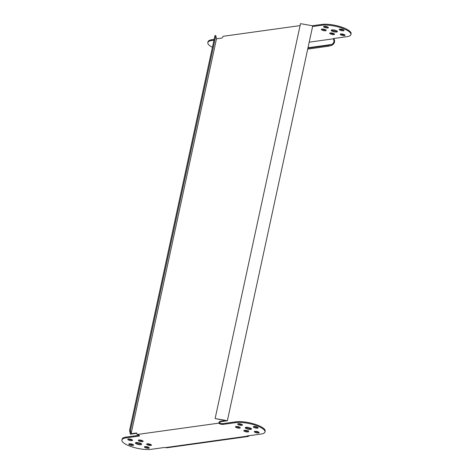 <?xml version="1.0" encoding="UTF-8"?>
<svg xmlns="http://www.w3.org/2000/svg" width="473" height="473" viewBox="0 0 473 473"><rect width="100%" height="100%" fill="white"/><g stroke="black" fill="none" stroke-linecap="round" stroke-linejoin="round"><path stroke-width="0.71" d="M325.82 29.941A2.477 0.704 12.2 0 1 325.802 29.941A2.477 0.704 12.2 0 1 321.953 29.107M325.625 30.775A2.477 0.704 12.2 0 1 322.876 30.42A2.477 0.704 12.2 0 1 321.374 29.415A2.477 0.704 12.2 0 1 321.977 29.101A2.477 0.704 12.2 0 1 324.726 29.456A2.477 0.704 12.2 0 1 326.222 30.461A2.477 0.704 12.2 0 1 325.625 30.775M334.157 33.76A2.477 0.704 12.2 0 1 334.133 33.76A2.477 0.704 12.2 0 1 330.29 32.927A2.477 0.704 12.2 0 1 333.057 33.276A2.477 0.704 12.2 0 1 334.559 34.281A2.477 0.704 12.2 0 1 333.956 34.594A2.477 0.704 12.2 0 1 331.206 34.239A2.477 0.704 12.2 0 1 329.711 33.234A2.477 0.704 12.2 0 1 330.308 32.921M343.658 29.953A2.477 0.704 12.2 0 1 343.64 29.953A2.477 0.704 12.2 0 1 339.791 29.113M343.457 30.786A2.477 0.704 12.2 0 1 340.708 30.432A2.477 0.704 12.2 0 1 339.212 29.427A2.477 0.704 12.2 0 1 339.815 29.113A2.477 0.704 12.2 0 1 342.558 29.468A2.477 0.704 12.2 0 1 344.06 30.473A2.477 0.704 12.2 0 1 343.457 30.786M327.996 27.15A2.477 0.704 12.2 0 1 327.978 27.15A2.477 0.704 12.2 0 1 324.135 26.311M327.801 27.984A2.477 0.704 12.2 0 1 325.052 27.629A2.477 0.704 12.2 0 1 323.556 26.624A2.477 0.704 12.2 0 1 324.153 26.311A2.477 0.704 12.2 0 1 326.902 26.665A2.477 0.704 12.2 0 1 328.398 27.671A2.477 0.704 12.2 0 1 327.801 27.984M344.669 34.789A2.477 0.704 12.2 0 1 344.646 34.789A2.477 0.704 12.2 0 1 340.802 33.955M344.468 35.623A2.477 0.704 12.2 0 1 341.719 35.268A2.477 0.704 12.2 0 1 340.223 34.263A2.477 0.704 12.2 0 1 340.82 33.95A2.477 0.704 12.2 0 1 343.569 34.304A2.477 0.704 12.2 0 1 345.065 35.309A2.477 0.704 12.2 0 1 344.468 35.623M337.148 31.147A3.187 0.905 12.2 0 1 336.835 31.212A3.187 0.905 12.2 0 1 331.65 29.959M336.652 32.04A3.187 0.905 12.2 0 1 333.122 31.585A3.187 0.905 12.2 0 1 331.195 30.29A3.187 0.905 12.2 0 1 331.963 29.894A3.187 0.905 12.2 0 1 335.499 30.349A3.187 0.905 12.2 0 1 337.426 31.638A3.187 0.905 12.2 0 1 336.652 32.04M150.846 445.483A2.477 0.704 -167.8 0 0 151.443 445.17A2.477 0.704 -167.8 0 0 149.947 444.165A2.477 0.704 -167.8 0 0 147.198 443.816A2.477 0.704 -167.8 0 0 146.6 444.123A2.477 0.704 -167.8 0 0 148.096 445.128A2.477 0.704 -167.8 0 0 150.846 445.483M151.023 444.655A2.477 0.704 -167.8 0 0 151.047 444.65A2.477 0.704 -167.8 0 1 147.18 443.816M133.008 445.471A2.477 0.704 -167.8 0 0 133.611 445.164A2.477 0.704 -167.8 0 0 132.109 444.159A2.477 0.704 -167.8 0 0 129.36 443.804A2.477 0.704 -167.8 0 0 128.762 444.112A2.477 0.704 -167.8 0 0 130.258 445.117A2.477 0.704 -167.8 0 0 133.008 445.471M129.342 443.804A2.477 0.704 -167.8 0 0 133.185 444.644A2.477 0.704 -167.8 0 0 133.209 444.644M131.997 440.635A2.477 0.704 -167.8 0 0 132.6 440.322A2.477 0.704 -167.8 0 0 131.104 439.316A2.477 0.704 -167.8 0 0 128.354 438.962A2.477 0.704 -167.8 0 0 127.751 439.275A2.477 0.704 -167.8 0 0 129.253 440.28A2.477 0.704 -167.8 0 0 131.997 440.635M128.331 438.968A2.477 0.704 -167.8 0 0 132.18 439.807A2.477 0.704 -167.8 0 0 132.198 439.801M148.67 448.274A2.477 0.704 -167.8 0 0 149.267 447.966A2.477 0.704 -167.8 0 0 147.771 446.961A2.477 0.704 -167.8 0 0 145.022 446.607A2.477 0.704 -167.8 0 0 144.425 446.914A2.477 0.704 -167.8 0 0 145.921 447.919A2.477 0.704 -167.8 0 0 148.67 448.274M145.004 446.607A2.477 0.704 -167.8 0 0 148.847 447.446A2.477 0.704 -167.8 0 0 148.865 447.44M140.853 444.697A3.187 0.905 -167.8 0 0 141.628 444.295A3.187 0.905 -167.8 0 0 139.701 443A3.187 0.905 -167.8 0 0 136.165 442.545A3.187 0.905 -167.8 0 0 135.396 442.947A3.187 0.905 -167.8 0 0 137.318 444.242A3.187 0.905 -167.8 0 0 140.853 444.697M135.852 442.61A3.187 0.905 -167.8 0 0 141.037 443.863A3.187 0.905 -167.8 0 0 141.35 443.798M142.509 441.664A2.477 0.704 -167.8 0 0 143.112 441.35A2.477 0.704 -167.8 0 0 141.61 440.345A2.477 0.704 -167.8 0 0 138.867 439.991A2.477 0.704 -167.8 0 0 138.264 440.304A2.477 0.704 -167.8 0 0 139.76 441.309A2.477 0.704 -167.8 0 0 142.509 441.664M142.692 440.836A2.477 0.704 -167.8 0 0 142.71 440.83A2.477 0.704 -167.8 0 1 138.843 439.996M244.393 430.306A2.477 0.704 12.2 0 1 247.143 430.661A2.477 0.704 12.2 0 1 248.638 431.666A2.477 0.704 12.2 0 1 248.041 431.979A2.477 0.704 12.2 0 1 245.292 431.624A2.477 0.704 12.2 0 1 243.79 430.619A2.477 0.704 12.2 0 1 244.393 430.306M248.236 431.145A2.477 0.704 12.2 0 1 248.219 431.151A2.477 0.704 12.2 0 1 244.37 430.312M253.895 426.498A2.477 0.704 12.2 0 1 256.644 426.853A2.477 0.704 12.2 0 1 258.14 427.858A2.477 0.704 12.2 0 1 257.543 428.171A2.477 0.704 12.2 0 1 254.793 427.817A2.477 0.704 12.2 0 1 253.297 426.812A2.477 0.704 12.2 0 1 253.895 426.498A2.477 0.704 12.2 0 0 257.72 427.344A2.477 0.704 12.2 0 0 257.738 427.338M238.232 423.696A2.477 0.704 12.2 0 1 240.982 424.05A2.477 0.704 12.2 0 1 242.478 425.056A2.477 0.704 12.2 0 1 241.88 425.369A2.477 0.704 12.2 0 1 239.131 425.014A2.477 0.704 12.2 0 1 237.635 424.009A2.477 0.704 12.2 0 1 238.232 423.696M242.081 424.535A2.477 0.704 12.2 0 1 242.058 424.541A2.477 0.704 12.2 0 1 238.215 423.702M254.906 431.335A2.477 0.704 12.2 0 1 257.649 431.689A2.477 0.704 12.2 0 1 259.151 432.694A2.477 0.704 12.2 0 1 258.548 433.008A2.477 0.704 12.2 0 1 255.798 432.653A2.477 0.704 12.2 0 1 254.303 431.648A2.477 0.704 12.2 0 1 254.906 431.335M258.749 432.174A2.477 0.704 12.2 0 1 258.731 432.18A2.477 0.704 12.2 0 1 254.882 431.341M246.049 427.279A3.187 0.905 12.2 0 1 249.584 427.734A3.187 0.905 12.2 0 1 251.506 429.029A3.187 0.905 12.2 0 1 250.737 429.425A3.187 0.905 12.2 0 1 247.202 428.97A3.187 0.905 12.2 0 1 245.28 427.681A3.187 0.905 12.2 0 1 246.049 427.279M251.234 428.532A3.187 0.905 12.2 0 1 250.915 428.597A3.187 0.905 12.2 0 1 245.729 427.344M236.057 426.486A2.477 0.704 12.2 0 1 238.806 426.841A2.477 0.704 12.2 0 1 240.302 427.846A2.477 0.704 12.2 0 1 239.705 428.16A2.477 0.704 12.2 0 1 236.955 427.805A2.477 0.704 12.2 0 1 235.459 426.8A2.477 0.704 12.2 0 1 236.057 426.486M239.906 427.326A2.477 0.704 12.2 0 1 239.882 427.332A2.477 0.704 12.2 0 1 236.039 426.492M136.898 433.309A2.3 1.354 -65.4 0 0 136.857 433.309L136.206 433.014A2.3 1.354 114.6 0 1 136.697 433.079A2.3 1.354 114.6 0 1 136.738 433.102L137.099 434.498L218.609 423.175L219.608 421.585A2.3 1.354 114.6 0 1 220.217 421.342L220.867 421.638A2.3 1.354 -65.4 0 0 220.258 421.886L219.437 422.643L219.738 422.915A2.3 0.656 -167.8 0 0 219.957 423.022A2.3 0.656 -167.8 0 0 223.138 423.589L222.954 424.417A2.3 0.656 12.2 0 1 219.774 423.849A2.3 0.656 12.2 0 1 219.555 423.743L219.738 422.915M220.867 421.638L227.359 420.739L312.736 25.838L300.503 23.65L215.126 418.546L225.325 420.633L220.217 421.342M300.083 25.601L223.197 36.285L222.192 37.87A2.3 1.354 114.6 0 1 221.583 38.118L216.474 38.827L131.098 433.723L136.206 433.014M136.857 433.309L130.365 434.214L129.803 431.506L130.666 431.66L131.098 433.723M215.126 418.546L227.359 420.739M215.824 35.694L130.442 430.59L129.578 430.436L214.955 35.534L215.824 35.694L216.474 38.827M130.442 430.59L130.666 431.66M129.578 430.436L129.803 431.506M220.258 421.886L219.608 421.585M222.954 424.417L235.891 422.625A16.998 4.825 12.2 0 1 254.74 425.05A16.998 4.825 12.2 0 1 265.004 431.944A16.998 4.825 12.2 0 1 260.895 434.084L247.958 435.881A2.3 0.656 -167.8 0 0 247.403 436.171A2.3 0.656 -167.8 0 0 247.397 436.207L248.136 436.478L167.14 447.736L165.343 447.606A2.3 0.656 12.2 0 0 163.948 447.553L151.011 449.35A16.998 4.825 -167.8 0 1 132.162 446.92A16.998 4.825 -167.8 0 1 121.898 440.026A16.998 4.825 -167.8 0 1 126.007 437.892L138.944 436.094A2.3 0.656 12.2 0 0 139.5 435.804A2.3 0.656 12.2 0 0 138.737 435.113A2.3 0.656 12.2 0 0 138.488 435.006L137.099 434.498M219.555 423.743L218.609 423.175M247.414 436.136L165.343 447.606M235.891 422.625L236.068 421.792A16.998 4.825 12.2 0 1 254.917 424.222A16.998 4.825 12.2 0 1 265.182 431.116L265.004 431.944M236.068 421.792L223.138 423.589M139.05 435.272L126.19 437.058A16.998 4.825 -167.8 0 0 122.075 439.198L121.898 440.026M214.121 39.395L212.105 39.673L211.928 40.501L213.944 40.223M312.275 25.755L321.989 24.407A16.998 4.825 12.2 0 1 340.838 26.837A16.998 4.825 12.2 0 1 351.102 33.725L350.925 34.559A16.998 4.825 12.2 0 1 346.81 36.693L333.873 38.49A2.3 0.656 -167.8 0 0 333.317 38.78A2.3 0.656 -167.8 0 0 333.311 38.821L333.329 38.745M312.594 26.518L321.811 25.235A16.998 4.825 12.2 0 1 340.655 27.665A16.998 4.825 12.2 0 1 350.925 34.559M212.105 39.673A16.998 4.825 -167.8 0 0 207.996 41.813L207.818 42.641A16.998 4.825 -167.8 0 0 212.418 47.27M211.928 40.501A16.998 4.825 -167.8 0 0 207.818 42.641M247.876 436.49L247.828 435.609M248.449 430.678L247.953 431.228M248.136 436.478L249.241 435.704M247.911 431.175L247.586 430.82M308 47.755L331.573 44.48C333.808 43.256 334.452 41.541 333.506 39.342L333.311 38.821L309.206 42.168M307.911 48.175L328.191 45.361L331.573 44.48L331.762 45.343C334.565 43.753 335.268 41.523 333.891 38.656L333.506 39.342M307.71 49.091L328.38 46.218L328.191 45.361M331.762 45.343L328.38 46.218M138.944 436.094L139.115 435.308M126.007 437.892L126.19 437.058M321.989 24.407L321.811 25.235"/></g></svg>
